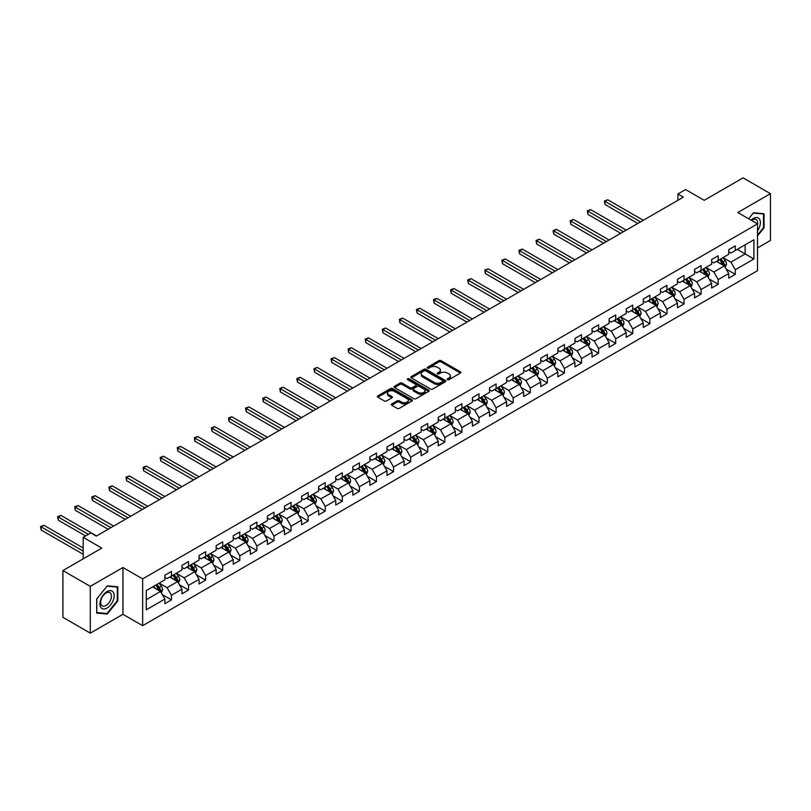 <?xml version="1.0" encoding="UTF-8"?>
<svg xmlns="http://www.w3.org/2000/svg" width="811" height="811" viewBox="0 0 811 811"><rect width="100%" height="100%" fill="white"/><g stroke="black" fill="none" stroke-linecap="round" stroke-linejoin="round"><path stroke-width="1.22" d="M447.49 379.66A1.064 0.618 0 0 0 449 379.66L460.415 373.06A1.521 0.882 0 0 0 460.861 372.442A1.521 0.882 0 0 0 460.415 371.823L441.062 360.652A1.521 0.882 0 0 0 438.913 360.652L427.498 367.241A1.064 0.618 0 0 0 428.999 368.113L430.479 367.261A4.866 2.808 0 0 1 437.362 367.261L438.974 368.184A4.866 2.808 0 0 1 440.393 370.171A4.866 2.808 0 0 1 438.974 372.158L437.494 373.009A1.064 0.618 0 0 0 438.994 373.881L440.474 373.03A4.866 2.808 0 0 1 447.358 373.03L448.97 373.962A4.866 2.808 0 0 1 450.389 375.949A4.866 2.808 0 0 1 448.97 377.936L447.49 378.788A1.064 0.618 0 0 0 447.49 379.66L447.49 378.788M391.723 403.969A1.521 0.882 0 0 0 391.277 404.588A1.521 0.882 0 0 0 391.723 405.216L397.147 408.349A1.521 0.882 0 0 0 399.296 408.349L411.988 401.019A1.521 0.882 0 0 0 412.434 400.401A1.521 0.882 0 0 0 411.988 399.782L392.636 388.611A1.521 0.882 0 0 0 390.486 388.611L377.794 395.93A1.521 0.882 0 0 0 377.358 396.549A1.521 0.882 0 0 0 377.794 397.177L384.353 400.958A1.521 0.882 0 0 0 386.502 400.958L391.936 397.826A1.521 0.882 0 0 0 392.382 397.208A1.521 0.882 0 0 0 391.936 396.589L388.682 394.704A4.065 2.352 0 0 1 387.496 393.051A4.065 2.352 0 0 1 390 390.882A4.065 2.352 0 0 1 394.44 391.389L407.173 398.738A4.065 2.352 0 0 1 408.369 400.401A4.065 2.352 0 0 1 405.855 402.57A4.065 2.352 0 0 1 401.425 402.063L399.296 400.837A1.521 0.882 0 0 0 397.147 400.837L391.723 403.969L391.723 405.216M757.525 247.923L770.45 240.461L770.45 193.667L743.069 177.852L704.191 200.307L685.569 189.551L677.905 193.981L683.379 197.144L96.316 536.081L90.842 532.918L83.178 537.338L83.178 558.84M90.295 586.353L90.295 633.148L122.937 614.302L122.937 567.507L90.295 586.353L62.913 570.538L101.801 548.094L83.178 537.338M122.937 567.507L142.645 578.892L757.525 223.887L757.525 270.681L142.645 625.676L142.645 578.892M770.45 193.667L737.807 212.512L757.525 223.887M430.58 389.047A1.521 0.882 0 0 0 432.739 389.047L445.421 381.717A1.521 0.882 0 0 0 445.868 381.099A1.521 0.882 0 0 0 445.421 380.481L426.069 369.309A1.521 0.882 0 0 0 423.92 369.309L411.238 376.628A1.521 0.882 0 0 0 410.792 377.247A1.521 0.882 0 0 0 411.238 377.875L430.58 389.047M407.953 379.883A1.064 0.618 0 0 1 409.028 380.035L409.028 378.767L428.705 390.132A1.521 0.882 0 0 1 429.151 390.75A1.521 0.882 0 0 1 428.705 391.368L416.013 398.698A1.521 0.882 0 0 1 413.863 398.698L394.521 387.526L394.521 386.279A1.521 0.882 0 0 0 394.075 386.898A1.521 0.882 0 0 0 394.521 387.526M394.521 386.279L399.945 383.147A1.521 0.882 0 0 1 402.094 383.147L409.94 387.678A1.521 0.882 0 0 0 412.089 387.678L415.698 385.6A1.521 0.882 0 0 0 416.144 384.982A1.521 0.882 0 0 0 415.698 384.353L407.527 379.639A1.064 0.618 0 0 1 409.028 378.767M90.295 633.148L62.913 617.333L62.913 570.538M162.312 594.605L171.456 599.876L171.456 595.264L181.968 589.192L181.968 593.814L188.537 590.013L188.537 585.4L199.06 579.328L199.06 583.95L205.629 580.149L205.629 575.536L216.142 569.464L216.142 574.087L222.711 570.285L222.711 565.673L233.223 559.6L233.223 564.213L239.803 560.421L239.803 555.809L250.315 549.736L250.315 554.349L256.884 550.557L256.884 545.945L267.397 539.873L267.397 544.485L273.966 540.694L273.966 536.081L284.489 530.009L284.489 534.621L291.058 530.83L291.058 526.217L301.57 520.145L301.57 524.758L308.139 520.966L308.139 516.354L318.662 510.281L318.662 514.894L325.231 511.102L325.231 506.49L335.744 500.417L335.744 505.03L342.313 501.239L342.313 496.616L352.826 490.554L352.826 495.166L359.405 491.375L359.405 486.752L369.917 480.69L369.917 485.302L376.486 481.511L376.486 476.888L386.999 470.816L386.999 475.439L393.568 471.647L393.568 467.024L404.091 460.952L404.091 465.575L410.66 461.783L410.66 457.161L421.173 451.088L421.173 455.711L427.742 451.909L427.742 447.297L438.254 441.225L438.254 445.847L444.833 442.046L444.833 437.433L455.346 431.361L455.346 435.983L461.915 432.182L461.915 427.569L472.428 421.497L472.428 426.11L479.007 422.318L479.007 417.706L489.52 411.633L489.52 416.246L496.089 412.454L496.089 407.842L506.601 401.769L506.601 406.382L513.17 402.591L513.17 397.978L523.693 391.906L523.693 396.518L530.262 392.727L530.262 388.114L540.775 382.042L540.775 386.654L547.344 382.863L547.344 378.25L557.856 372.178L557.856 376.791L564.436 372.999L564.436 368.387L574.948 362.314L574.948 366.927L581.517 363.135L581.517 358.513L592.03 352.45L592.03 357.063L598.609 353.272L598.609 348.649L609.122 342.587L609.122 347.199L615.691 343.408L615.691 338.785L626.204 332.723L626.204 337.335L632.773 333.544L632.773 328.921L643.295 322.849L643.295 327.472L649.864 323.68L649.864 319.058L660.377 312.985L660.377 317.608L666.946 313.806L666.946 309.194L677.459 303.121L677.459 307.744L684.038 303.943L684.038 299.33L694.551 293.258L694.551 297.88L701.12 294.079L701.12 289.466L711.632 283.394L711.632 288.017L718.201 284.215L718.201 279.602L728.724 273.53L728.724 278.143L735.293 274.351L735.293 269.739L753.916 258.983L753.916 239.762L745.147 244.821L745.147 253.924L753.916 258.983M171.456 599.876L164.886 603.678L164.886 599.055L146.264 609.811L146.264 590.59L164.886 579.835L164.886 575.222L171.456 571.431L171.456 576.043L181.968 569.971L181.968 565.358L188.537 561.557L188.537 566.179L199.06 560.107L199.06 555.494L205.629 551.693L205.629 556.316L216.142 550.243L216.142 545.631L222.711 541.829L222.711 546.452L233.223 540.379L233.223 535.757L239.803 531.965L239.803 536.588L250.315 530.516L250.315 525.893L256.884 522.102L256.884 526.724L267.397 520.652L267.397 516.029L273.966 512.238L273.966 516.85L284.489 510.788L284.489 506.165L291.058 502.374L291.058 506.987L301.57 500.924L301.57 496.302L308.139 492.51L308.139 497.123L318.662 491.06L318.662 486.438L325.231 482.646L325.231 487.259L335.744 481.187L335.744 476.574L342.313 472.783L342.313 477.395L352.826 471.323L352.826 466.71L359.405 462.919L359.405 467.531L369.917 461.459L369.917 456.846L376.486 453.055L376.486 457.668L386.999 451.595L386.999 446.983L393.568 443.191L393.568 447.804L404.091 441.731L404.091 437.119L410.66 433.327L410.66 437.94L421.173 431.868L421.173 427.255L427.742 423.454L427.742 428.076L438.254 422.004L438.254 417.391L444.833 413.59L444.833 418.212L455.346 412.14L455.346 407.527L461.915 403.726L461.915 408.349L472.428 402.276L472.428 397.664L479.007 393.862L479.007 398.485L489.52 392.412L489.52 387.79L496.089 383.998L496.089 388.621L506.601 382.549L506.601 377.926L513.17 374.135L513.17 378.747L523.693 372.685L523.693 368.062L530.262 364.271L530.262 368.883L540.775 362.821L540.775 358.198L547.344 354.407L547.344 359.02L557.856 352.957L557.856 348.335L564.436 344.543L564.436 349.156L574.948 343.083L574.948 338.471L581.517 334.679L581.517 339.292L592.03 333.22L592.03 328.607L598.609 324.816L598.609 329.428L609.122 323.356L609.122 318.743L615.691 314.952L615.691 319.564L626.204 313.492L626.204 308.879L632.773 305.088L632.773 309.701L643.295 303.628L643.295 299.016L649.864 295.224L649.864 299.837L660.377 293.764L660.377 289.152L666.946 285.35L666.946 289.973L677.459 283.901L677.459 279.288L684.038 275.487L684.038 280.109L694.551 274.037L694.551 269.424L701.12 265.623L701.12 270.245L711.632 264.173L711.632 259.561L718.201 255.759L718.201 260.382L728.724 254.309L728.724 249.687L735.293 245.895L735.293 250.518L753.916 239.762M169.702 577.057L177.589 581.609L167.076 587.681L159.189 583.129M164.886 577.31L167.076 578.567L171.456 576.043M167.076 587.681L171.456 595.264M177.589 581.609L181.968 589.192M186.783 567.193L194.67 571.745L184.158 577.817L176.271 573.255M181.968 567.447L184.158 568.704L188.537 566.179M184.158 577.817L188.537 585.4M194.67 571.745L199.06 579.328M203.875 557.329L211.762 561.881L201.25 567.943L193.363 563.392M199.06 557.573L201.25 558.84L205.629 556.316M201.25 567.943L205.629 575.536M211.762 561.881L216.142 569.464M220.957 547.455L228.844 552.017L218.331 558.08L210.444 553.528M216.142 547.709L218.331 548.976L222.711 546.452M218.331 558.08L222.711 565.673M228.844 552.017L233.223 559.6M238.049 537.592L245.936 542.153L235.413 548.216L227.536 543.664M233.223 537.845L235.413 539.112L239.803 536.588M235.413 548.216L239.803 555.809M245.936 542.153L250.315 549.736M255.13 527.728L263.017 532.28L252.505 538.352L244.618 533.8M250.315 527.981L252.505 529.248L256.884 526.724M252.505 538.352L256.884 545.945M263.017 532.28L267.397 539.873M272.222 517.864L280.109 522.416L269.587 528.488L261.7 523.936M267.397 518.117L269.587 519.385L273.966 516.85M269.587 528.488L273.966 536.081M280.109 522.416L284.489 530.009M289.304 508L297.191 512.552L286.678 518.624L278.791 514.073M284.489 508.254L286.678 509.521L291.058 506.987M286.678 518.624L291.058 526.217M297.191 512.552L301.57 520.145M306.386 498.136L314.273 502.688L303.76 508.761L295.873 504.209M301.57 498.39L303.76 499.657L308.139 497.123M303.76 508.761L308.139 516.354M314.273 502.688L318.662 510.281M323.477 488.273L331.364 492.824L320.852 498.897L312.965 494.345M318.662 488.526L320.852 489.793L325.231 487.259M320.852 498.897L325.231 506.49M331.364 492.824L335.744 500.417M340.559 478.409L348.446 482.961L337.934 489.033L330.047 484.481M335.744 478.662L337.934 479.93L342.313 477.395M337.934 489.033L342.313 496.616M348.446 482.961L352.826 490.554M357.651 468.545L365.538 473.097L355.015 479.169L347.138 474.617M352.826 468.799L355.015 470.066L359.405 467.531M355.015 479.169L359.405 486.752M365.538 473.097L369.917 480.69M374.733 458.681L382.62 463.233L372.107 469.305L364.22 464.754M369.917 458.935L372.107 460.202L376.486 457.668M372.107 469.305L376.486 476.888M382.62 463.233L386.999 470.816M391.825 448.818L399.701 453.369L389.189 459.442L381.302 454.89M386.999 449.071L389.189 450.328L393.568 447.804M389.189 459.442L393.568 467.024M399.701 453.369L404.091 460.952M408.906 438.954L416.793 443.505L406.281 449.578L398.394 445.026M404.091 439.207L406.281 440.464L410.66 437.94M406.281 449.578L410.66 457.161M416.793 443.505L421.173 451.088M425.988 429.09L433.875 433.642L423.362 439.714L415.475 435.152M421.173 429.343L423.362 430.6L427.742 428.076M423.362 439.714L427.742 447.297M433.875 433.642L438.254 441.225M443.08 419.226L450.967 423.778L440.454 429.84L432.567 425.288M438.254 419.48L440.454 420.737L444.833 418.212M440.454 429.84L444.833 437.433M450.967 423.778L455.346 431.361M460.161 409.352L468.048 413.914L457.536 419.976L449.649 415.425M455.346 409.606L457.536 410.873L461.915 408.349M457.536 419.976L461.915 427.569M468.048 413.914L472.428 421.497M477.253 399.488L485.14 404.05L474.617 410.113L466.73 405.561M472.428 399.742L474.617 401.009L479.007 398.485M474.617 410.113L479.007 417.706M485.14 404.05L489.52 411.633M494.335 389.625L502.222 394.176L491.709 400.249L483.822 395.697M489.52 389.878L491.709 391.145L496.089 388.621M491.709 400.249L496.089 407.842M502.222 394.176L506.601 401.769M511.427 379.761L519.304 384.313L508.791 390.385L500.904 385.833M506.601 380.014L508.791 381.282L513.17 378.747M508.791 390.385L513.17 397.978M519.304 384.313L523.693 391.906M528.508 369.897L536.395 374.449L525.883 380.521L517.996 375.969M523.693 370.151L525.883 371.418L530.262 368.883M525.883 380.521L530.262 388.114M536.395 374.449L540.775 382.042M545.59 360.033L553.477 364.585L542.964 370.657L535.078 366.106M540.775 360.287L542.964 361.554L547.344 359.02M542.964 370.657L547.344 378.25M553.477 364.585L557.856 372.178M562.682 350.17L570.569 354.721L560.056 360.794L552.169 356.242M557.856 350.423L560.056 351.69L564.436 349.156M560.056 360.794L564.436 368.387M570.569 354.721L574.948 362.314M579.764 340.306L587.651 344.857L577.138 350.93L569.251 346.378M574.948 340.559L577.138 341.826L581.517 339.292M577.138 350.93L581.517 358.513M587.651 344.857L592.03 352.45M596.855 330.442L604.742 334.994L594.22 341.066L586.333 336.514M592.03 330.695L594.22 331.963L598.609 329.428M594.22 341.066L598.609 348.649M604.742 334.994L609.122 342.587M613.937 320.578L621.824 325.13L611.312 331.202L603.425 326.651M609.122 320.832L611.312 322.099L615.691 319.564M611.312 331.202L615.691 338.785M621.824 325.13L626.204 332.723M631.019 310.714L638.906 315.266L628.393 321.338L620.506 316.787M626.204 310.968L628.393 312.225L632.773 309.701M628.393 321.338L632.773 328.921M638.906 315.266L643.295 322.849M648.111 300.851L655.998 305.402L645.485 311.475L637.598 306.923M643.295 301.104L645.485 302.361L649.864 299.837M645.485 311.475L649.864 319.058M655.998 305.402L660.377 312.985M665.192 290.987L673.079 295.539L662.567 301.611L654.68 297.049M660.377 291.24L662.567 292.497L666.946 289.973M662.567 301.611L666.946 309.194M673.079 295.539L677.459 303.121M682.284 281.123L690.171 285.675L679.648 291.747L671.772 287.185M677.459 281.376L679.648 282.633L684.038 280.109M679.648 291.747L684.038 299.33M690.171 285.675L694.551 293.258M699.366 271.259L707.253 275.811L696.74 281.873L688.853 277.321M694.551 271.503L696.74 272.77L701.12 270.245M696.74 281.873L701.12 289.466M707.253 275.811L711.632 283.394M716.458 261.385L724.345 265.947L713.822 272.009L705.935 267.458M711.632 261.639L713.822 262.906L718.201 260.382M713.822 272.009L718.201 279.602M724.345 265.947L728.724 273.53M737.26 249.372L745.147 253.924L730.914 262.146L723.027 257.594M728.724 251.775L730.914 253.042L735.293 250.518M730.914 262.146L735.293 269.739M122.937 614.302L142.645 625.676M677.905 193.981L677.905 200.307M146.264 599.694L160.507 591.472L152.62 586.921M160.507 591.472L164.886 599.055M726.149 269.07L735.293 274.351M709.057 278.933L718.201 284.215M691.976 288.797L701.12 294.079M674.894 298.671L684.038 303.943M657.802 308.535L666.946 313.806M640.72 318.399L649.864 323.68M623.629 328.262L632.773 333.544M606.547 338.126L615.691 343.408M589.455 347.99L598.609 353.272M572.373 357.854L581.517 363.135M555.292 367.718L564.436 372.999M538.2 377.581L547.344 382.863M521.118 387.445L530.262 392.727M504.026 397.309L513.17 402.591M486.945 407.173L496.089 412.454M469.853 417.036L479.007 422.318M452.771 426.9L461.915 432.182M435.689 436.774L444.833 442.046M418.598 446.638L427.742 451.909M401.516 456.502L410.66 461.783M384.424 466.366L393.568 471.647M367.342 476.229L376.486 481.511M350.251 486.093L359.405 491.375M333.169 495.957L342.313 501.239M316.087 505.821L325.231 511.102M298.995 515.684L308.139 520.966M281.914 525.548L291.058 530.83M264.822 535.412L273.966 540.694M247.74 545.276L256.884 550.557M230.659 555.14L239.803 560.421M213.567 565.003L222.711 570.285M196.485 574.877L205.629 580.149M179.393 584.741L188.537 590.013M757.525 235.92L764.043 227.81L764.043 213.719L753.47 212.776L748.654 218.767L753.257 213.08L763.496 214.003L763.496 227.648L757.525 235.078M96.702 613.096L107.275 614.039L117.838 600.89L117.838 586.799L107.275 585.856L96.702 599.005L96.702 613.096M763.496 227.496L764.043 227.81M117.291 600.576L117.838 600.89M106.16 613.39L107.275 614.039M447.915 379.801L448.97 379.193A4.866 2.808 0 0 0 450.389 377.216L450.389 375.949M440.393 370.171L440.393 371.438A4.866 2.808 0 0 1 438.974 373.425L437.92 374.033M460.415 371.823L460.415 373.06L441.062 361.909A1.521 0.882 0 0 0 438.913 361.909L427.924 368.265M445.401 381.728L426.069 370.566A1.521 0.882 0 0 0 423.92 370.566L411.258 377.885M442.735 381.535A1.064 0.618 0 0 0 442.735 380.663L425.745 370.86A1.064 0.618 0 0 0 424.244 370.86L422.683 371.752A4.866 2.808 0 0 0 421.254 373.739A4.866 2.808 0 0 0 422.683 375.726L434.29 382.437A4.866 2.808 0 0 0 441.174 382.437L442.735 381.535L442.735 382.802A1.064 0.618 0 0 0 443.049 382.366L443.049 381.099M421.254 373.739L421.254 375.006A4.866 2.808 0 0 0 422.683 376.993L422.683 375.726M442.735 382.802L441.174 383.694A4.866 2.808 0 0 1 434.29 383.694L422.683 376.993M394.541 387.536L399.945 384.414L399.945 383.147M416.144 384.982L416.144 386.239A1.521 0.882 0 0 1 415.698 386.867L412.089 388.945A1.521 0.882 0 0 1 409.94 388.945L402.094 384.414A1.521 0.882 0 0 0 399.945 384.414M409.028 380.035L428.684 391.378M418.091 392.382A4.065 2.352 0 0 0 422.521 392.889A4.065 2.352 0 0 0 425.025 390.72A4.065 2.352 0 0 0 423.839 389.057L419.348 386.472A1.521 0.882 0 0 0 417.199 386.472L413.6 388.55A1.521 0.882 0 0 0 413.154 389.168A1.521 0.882 0 0 0 413.6 389.787L418.091 392.382L418.091 393.639A4.065 2.352 0 0 0 422.521 394.156A4.065 2.352 0 0 0 425.025 391.987L425.025 390.72M413.154 389.168L413.154 390.436A1.521 0.882 0 0 0 413.6 391.054L413.6 389.787M418.091 393.639L413.6 391.054M408.369 400.401L408.369 401.668A4.065 2.352 0 0 1 405.855 403.837A4.065 2.352 0 0 1 401.425 403.331L399.296 402.104A1.521 0.882 0 0 0 397.147 402.104L391.743 405.226M387.496 393.051L387.496 394.308A4.065 2.352 0 0 0 388.682 395.971L388.682 394.704M391.936 396.589L391.936 397.826L388.682 395.971M411.988 399.782L411.988 401.019L392.636 389.878A1.521 0.882 0 0 0 390.486 389.878L377.814 397.187M725.206 267.437L726.504 264.163A4.106 2.372 -120 0 0 725.196 260.666L722.936 257.645M718.992 262.855L717.461 260.807M643.295 220.288L607.733 199.759L604.986 201.341L604.986 204.494L637.811 223.451M719.539 259.611L721.8 262.622A4.106 2.372 60 0 1 722.976 265.096L724.294 264.335A4.106 2.372 -120 0 0 723.118 261.862L720.857 258.851M719.823 259.439L722.337 262.784A2.088 1.206 60 0 1 722.713 263.423L724.294 264.335M604.986 204.494L604.388 200.986L640.548 221.869M604.388 200.986L607.733 199.759M757.525 230.851A10.067 5.809 120 0 0 759.42 227.293A10.067 5.809 120 0 0 758.792 218.372A10.067 5.809 120 0 0 751.077 220.166M762.816 213.607L763.496 214.003M757.525 224.424A7.623 4.4 120 0 0 756.065 219.558A7.623 4.4 120 0 0 751.513 220.42M107.052 608.037A10.067 5.809 120 0 0 114.169 595.71A10.067 5.809 120 0 0 107.052 591.594A10.067 5.809 120 0 0 99.935 603.931A10.067 5.809 120 0 0 107.052 608.037M106.059 605.462A7.623 4.4 120 0 0 111.036 598.751A7.623 4.4 120 0 0 109.87 592.638A7.623 4.4 120 0 0 106.059 593.013A7.623 4.4 120 0 0 101.071 599.735A7.623 4.4 120 0 0 102.247 605.847A7.623 4.4 120 0 0 106.059 605.462M96.813 598.903L107.052 586.16L117.291 587.083L117.291 600.728L107.052 613.471L96.813 612.558L96.793 598.893M116.612 586.688L117.291 587.083M708.115 277.301L709.422 274.027A4.106 2.372 -120 0 0 708.115 270.529L705.854 267.508M701.91 272.719L700.38 270.671M626.204 230.152L590.641 209.623L587.904 211.205L587.904 214.368L620.729 233.315M702.458 269.475L704.718 272.486A4.106 2.372 60 0 1 705.894 274.959L707.202 274.199A4.106 2.372 -120 0 0 706.026 271.726L703.766 268.715M702.742 269.303L705.246 272.658A2.088 1.206 60 0 1 705.631 273.287L707.202 274.199M587.904 214.368L587.306 210.85L623.466 231.733M587.306 210.85L590.641 209.623M691.033 287.175L692.341 283.891A4.106 2.372 -120 0 0 691.023 280.393L688.762 277.372M684.829 282.583L683.288 280.535M609.122 240.015L573.559 219.487L570.822 221.068L570.822 224.231L603.637 243.178M685.366 279.339L687.627 282.35A4.106 2.372 60 0 1 688.803 284.823L690.12 284.063A4.106 2.372 -120 0 0 688.944 281.599L686.684 278.579M685.66 279.166L688.164 282.522A2.088 1.206 60 0 1 688.539 283.151L690.12 284.063M570.822 224.231L570.214 220.714L606.385 241.597M570.214 220.714L573.559 219.487M673.951 297.039L675.249 293.754A4.106 2.372 -120 0 0 673.941 290.257L671.68 287.236M667.737 292.447L666.206 290.399M592.03 249.879L556.468 229.351L553.731 230.932L553.731 234.095L586.556 253.042M668.284 289.203L670.545 292.213A4.106 2.372 60 0 1 671.721 294.687L673.039 293.927A4.106 2.372 -120 0 0 671.863 291.463L669.602 288.442M668.568 289.03L671.082 292.386A2.088 1.206 60 0 1 671.457 293.014L673.039 293.927M553.731 234.095L553.132 230.577L589.293 251.461M553.132 230.577L556.468 229.351M656.859 306.903L658.167 303.618A4.106 2.372 -120 0 0 656.849 300.121L654.589 297.1M650.655 302.321L649.114 300.263M574.948 259.743L539.386 239.215L536.649 240.796L536.649 243.959L569.474 262.906M651.203 299.066L653.463 302.077A4.106 2.372 60 0 1 654.629 304.551L655.947 303.79A4.106 2.372 -120 0 0 654.771 301.327L652.51 298.306M651.486 298.904L653.99 302.25A2.088 1.206 60 0 1 654.376 302.878L655.947 303.79M536.649 243.959L536.041 240.451L572.211 261.324M536.041 240.451L539.386 239.215M639.778 316.766L641.075 313.482A4.106 2.372 -120 0 0 639.767 309.984L637.507 306.974M633.563 312.184L632.033 310.126M557.856 269.607L522.294 249.078L519.557 250.66L519.557 253.823L552.382 272.77M634.111 308.93L636.371 311.951A4.106 2.372 60 0 1 637.547 314.415L638.865 313.654A4.106 2.372 -120 0 0 637.689 311.191L635.429 308.17M634.395 308.768L636.909 312.113A2.088 1.206 60 0 1 637.284 312.742L638.865 313.654M519.557 253.823L518.959 250.315L555.119 271.188M518.959 250.315L522.294 249.078M622.686 326.63L623.994 323.346A4.106 2.372 -120 0 0 622.686 319.848L620.425 316.837M616.482 322.048L614.941 319.99M540.775 279.471L505.212 258.942L502.475 260.524L502.475 263.687L535.301 282.633M617.029 318.794L619.29 321.815A4.106 2.372 60 0 1 620.466 324.278L621.773 323.518A4.106 2.372 -120 0 0 620.597 321.055L618.337 318.034M617.313 318.632L619.817 321.977A2.088 1.206 60 0 1 620.202 322.616L621.773 323.518M502.475 263.687L501.867 260.179L538.038 281.052M501.867 260.179L505.212 258.942M605.604 336.494L606.902 333.209A4.106 2.372 -120 0 0 605.594 329.712L603.333 326.701M599.39 331.912L597.859 329.864M523.693 289.334L488.131 268.806L485.383 270.387L485.383 273.55L518.209 292.497M599.937 328.658L602.198 331.679A4.106 2.372 60 0 1 603.374 334.142L604.692 333.382A4.106 2.372 -120 0 0 603.516 330.918L601.255 327.897M600.231 328.496L602.735 331.841A2.088 1.206 60 0 1 603.11 332.48L604.692 333.382M485.383 273.55L484.785 270.043L520.946 290.916M484.785 270.043L488.131 268.806M588.512 346.358L589.82 343.073A4.106 2.372 -120 0 0 588.512 339.576L586.252 336.565M582.308 341.776L580.777 339.728M506.601 299.208L471.039 278.67L468.302 280.251L468.302 283.414L501.127 302.361M582.856 338.522L585.116 341.543A4.106 2.372 60 0 1 586.292 344.006L587.6 343.246A4.106 2.372 -120 0 0 586.434 340.782L584.173 337.761M583.139 338.359L585.643 341.705A2.088 1.206 60 0 1 586.029 342.343L587.6 343.246M468.302 283.414L467.704 279.907L503.864 300.78M467.704 279.907L471.039 278.67M571.431 356.222L572.738 352.937A4.106 2.372 -120 0 0 571.42 349.44L569.16 346.429M565.226 351.639L563.686 349.592M489.52 309.072L453.957 288.534L451.22 290.115L451.22 293.278L484.045 312.225M565.764 348.385L568.024 351.406A4.106 2.372 60 0 1 569.2 353.87L570.518 353.12A4.106 2.372 -120 0 0 569.342 350.646L567.082 347.625M566.058 348.223L568.562 351.568A2.088 1.206 60 0 1 568.947 352.207L570.518 353.12M451.22 293.278L450.612 289.77L486.782 310.654M450.612 289.77L453.957 288.534M554.349 366.085L555.647 362.801A4.106 2.372 -120 0 0 554.339 359.314L552.078 356.293M548.135 361.503L546.604 359.455M472.428 318.936L436.865 298.397L434.128 299.979L434.128 303.142L466.954 322.099M548.682 358.249L550.943 361.27A4.106 2.372 60 0 1 552.119 363.733L553.437 362.983A4.106 2.372 -120 0 0 552.261 360.51L550 357.489M548.966 358.087L551.48 361.432A2.088 1.206 60 0 1 551.855 362.071L553.437 362.983M434.128 303.142L433.53 299.634L469.691 320.517M433.53 299.634L436.865 298.397M537.257 375.949L538.565 372.665A4.106 2.372 -120 0 0 537.257 369.177L534.996 366.156M531.053 371.367L529.512 369.319M455.346 328.8L419.784 308.261L417.047 309.843L417.047 313.005L449.872 331.963M531.6 368.113L533.861 371.134A4.106 2.372 60 0 1 535.027 373.607L536.345 372.847A4.106 2.372 -120 0 0 535.169 370.374L532.908 367.353M531.884 367.951L534.388 371.296A2.088 1.206 60 0 1 534.773 371.935L536.345 372.847M417.047 313.005L416.438 309.498L452.609 330.381M416.438 309.498L419.784 308.261M520.175 385.813L521.473 382.528A4.106 2.372 -120 0 0 520.165 379.041L517.905 376.02M513.961 381.231L512.43 379.183M438.254 338.663L402.692 318.125L399.955 319.706L399.955 322.869L432.78 341.826M514.509 377.977L516.769 380.998A4.106 2.372 60 0 1 517.945 383.471L519.263 382.711A4.106 2.372 -120 0 0 518.087 380.237L515.826 377.227M514.792 377.814L517.306 381.16A2.088 1.206 60 0 1 517.682 381.799L519.263 382.711M399.955 322.869L399.357 319.362L435.517 340.245M399.357 319.362L402.692 318.125M503.084 395.677L504.391 392.402A4.106 2.372 -120 0 0 503.084 388.905L500.823 385.884M496.879 391.095L495.339 389.047M421.173 348.527L385.61 327.999L382.873 329.57L382.873 332.733L415.698 351.69M497.427 387.84L499.688 390.861A4.106 2.372 60 0 1 500.863 393.335L502.171 392.575A4.106 2.372 -120 0 0 500.995 390.101L498.735 387.09M497.711 387.678L500.215 391.024A2.088 1.206 60 0 1 500.6 391.662L502.171 392.575M382.873 332.733L382.265 329.225L418.435 350.109M382.265 329.225L385.61 327.999M486.002 405.541L487.299 402.266A4.106 2.372 -120 0 0 485.992 398.769L483.731 395.748M479.798 400.958L478.257 398.911M404.091 358.391L368.529 337.863L365.781 339.444L365.781 342.597L398.606 361.554M480.335 397.714L482.596 400.725A4.106 2.372 60 0 1 483.772 403.199L485.09 402.438A4.106 2.372 -120 0 0 483.914 399.965L481.653 396.954M480.629 397.542L483.133 400.887A2.088 1.206 60 0 1 483.508 401.526L485.09 402.438M365.781 342.597L365.183 339.089L401.344 359.972M365.183 339.089L368.529 337.863M468.92 415.404L470.218 412.13A4.106 2.372 -120 0 0 468.91 408.632L466.649 405.612M462.706 410.822L461.175 408.774M386.999 368.255L351.437 347.726L348.7 349.308L348.7 352.471L381.525 371.418M463.253 407.578L465.514 410.589A4.106 2.372 60 0 1 466.69 413.063L467.998 412.302A4.106 2.372 -120 0 0 466.832 409.829L464.571 406.818M463.537 407.406L466.051 410.761A2.088 1.206 60 0 1 466.426 411.39L467.998 412.302M348.7 352.471L348.101 348.953L384.262 369.836M348.101 348.953L351.437 347.726M451.828 425.278L453.136 421.994A4.106 2.372 -120 0 0 451.818 418.496L449.558 415.475M445.624 420.686L444.083 418.638M369.917 378.119L334.355 357.59L331.618 359.172L331.618 362.335L364.443 381.282M446.162 417.442L448.422 420.453A4.106 2.372 60 0 1 449.598 422.926L450.916 422.166A4.106 2.372 -120 0 0 449.74 419.692L447.479 416.682M446.455 417.27L448.959 420.625A2.088 1.206 60 0 1 449.345 421.254L450.916 422.166M331.618 362.335L331.01 358.817L367.18 379.7M331.01 358.817L334.355 357.59M434.747 435.142L436.044 431.857A4.106 2.372 -120 0 0 434.737 428.36L432.476 425.339M428.532 430.55L427.002 428.502M352.826 387.982L317.263 367.454L314.526 369.035L314.526 372.198L347.351 391.145M429.08 427.306L431.34 430.317A4.106 2.372 60 0 1 432.516 432.79L433.834 432.03A4.106 2.372 -120 0 0 432.658 429.566L430.398 426.545M429.364 427.133L431.878 430.489A2.088 1.206 60 0 1 432.253 431.117L433.834 432.03M314.526 372.198L313.928 368.681L350.088 389.564M313.928 368.681L317.263 367.454M417.655 445.006L418.963 441.721A4.106 2.372 -120 0 0 417.655 438.224L415.394 435.203M411.451 440.424L409.91 438.366M335.744 397.846L300.182 377.318L297.444 378.899L297.444 382.062L330.27 401.009M411.998 437.17L414.259 440.18A4.106 2.372 60 0 1 415.435 442.654L416.742 441.894A4.106 2.372 -120 0 0 415.567 439.43L413.306 436.409M412.282 437.007L414.786 440.353A2.088 1.206 60 0 1 415.171 440.981L416.742 441.894M297.444 382.062L296.836 378.555L333.007 399.428M296.836 378.555L300.182 377.318M400.573 454.87L401.871 451.585A4.106 2.372 -120 0 0 400.563 448.088L398.302 445.077M394.359 450.287L392.828 448.23M318.652 407.71L283.09 387.182L280.353 388.763L280.353 391.926L313.178 410.873M394.906 447.033L397.167 450.054A4.106 2.372 60 0 1 398.343 452.518L399.661 451.757A4.106 2.372 -120 0 0 398.485 449.294L396.224 446.273M395.19 446.871L397.704 450.217A2.088 1.206 60 0 1 398.079 450.845L399.661 451.757M280.353 391.926L279.754 388.418L315.915 409.291M279.754 388.418L283.09 387.182M383.481 464.733L384.789 461.449A4.106 2.372 -120 0 0 383.481 457.951L381.221 454.941M377.277 460.151L375.746 458.093M301.57 417.574L266.008 397.045L263.271 398.627L263.271 401.79L296.096 420.737M377.825 456.897L380.085 459.918A4.106 2.372 60 0 1 381.261 462.382L382.569 461.621A4.106 2.372 -120 0 0 381.393 459.158L379.132 456.137M378.108 456.735L380.612 460.08A2.088 1.206 60 0 1 380.998 460.719L382.569 461.621M263.271 401.79L262.673 398.282L298.833 419.155M262.673 398.282L266.008 397.045M366.4 474.597L367.697 471.313A4.106 2.372 -120 0 0 366.39 467.815L364.129 464.804M360.196 470.015L358.655 467.967M284.489 427.438L248.926 406.909L246.189 408.491L246.189 411.653L279.004 430.6M360.733 466.761L362.993 469.782A4.106 2.372 60 0 1 364.169 472.245L365.487 471.485A4.106 2.372 -120 0 0 364.311 469.022L362.051 466.001M361.027 466.599L363.531 469.944A2.088 1.206 60 0 1 363.906 470.583L365.487 471.485M246.189 411.653L245.581 408.146L281.752 429.019M245.581 408.146L248.926 406.909M349.318 484.461L350.616 481.176A4.106 2.372 -120 0 0 349.308 477.679L347.047 474.668M343.104 479.879L341.573 477.831M267.397 437.311L231.834 416.773L229.097 418.354L229.097 421.517L261.923 440.464M343.651 476.625L345.912 479.646A4.106 2.372 60 0 1 347.088 482.109L348.395 481.349A4.106 2.372 -120 0 0 347.23 478.885L344.969 475.864M343.935 476.462L346.449 479.808A2.088 1.206 60 0 1 346.824 480.447L348.395 481.349M229.097 421.517L228.499 418.01L264.66 438.883M228.499 418.01L231.834 416.773M332.226 494.325L333.534 491.04A4.106 2.372 -120 0 0 332.216 487.543L329.955 484.532M326.022 489.743L324.481 487.695M250.315 447.175L214.753 426.637L212.016 428.218L212.016 431.381L244.841 450.328M326.569 486.488L328.83 489.509A4.106 2.372 60 0 1 329.996 491.973L331.314 491.223A4.106 2.372 -120 0 0 330.138 488.749L327.877 485.728M326.853 486.326L329.357 489.672A2.088 1.206 60 0 1 329.742 490.31L331.314 491.223M212.016 431.381L211.407 427.873L247.578 448.757M211.407 427.873L214.753 426.637M315.144 504.189L316.442 500.904A4.106 2.372 -120 0 0 315.134 497.417L312.874 494.396M308.93 499.606L307.399 497.559M233.223 457.039L197.661 436.5L194.924 438.082L194.924 441.245L227.749 460.202M309.478 496.352L311.738 499.373A4.106 2.372 60 0 1 312.914 501.837L314.232 501.086A4.106 2.372 -120 0 0 313.056 498.613L310.795 495.592M309.761 496.19L312.276 499.535A2.088 1.206 60 0 1 312.651 500.174L314.232 501.086M194.924 441.245L194.326 437.737L230.486 458.62M194.326 437.737L197.661 436.5M298.053 514.052L299.36 510.768A4.106 2.372 -120 0 0 298.053 507.28L295.792 504.26M291.848 509.47L290.308 507.422M216.142 466.903L180.579 446.364L177.842 447.946L177.842 451.109L210.667 470.066M292.396 506.216L294.657 509.237A4.106 2.372 60 0 1 295.833 511.711L297.14 510.95A4.106 2.372 -120 0 0 295.964 508.477L293.704 505.456M292.68 506.054L295.184 509.399A2.088 1.206 60 0 1 295.569 510.038L297.14 510.95M177.842 451.109L177.234 447.601L213.405 468.484M177.234 447.601L180.579 446.364M280.971 523.916L282.269 520.632A4.106 2.372 -120 0 0 280.961 517.144L278.7 514.123M274.757 519.334L273.226 517.286M199.06 476.767L163.487 456.228L160.75 457.81L160.75 460.972L193.576 479.93M275.304 516.08L277.565 519.101A4.106 2.372 60 0 1 278.741 521.574L280.059 520.814A4.106 2.372 -120 0 0 278.883 518.341L276.622 515.33M275.588 515.918L278.102 519.263A2.088 1.206 60 0 1 278.477 519.902L280.059 520.814M160.75 460.972L160.152 457.465L196.313 478.348M160.152 457.465L163.487 456.228M263.879 533.78L265.187 530.506A4.106 2.372 -120 0 0 263.879 527.008L261.618 523.987M257.675 529.198L256.144 527.15M181.968 486.63L146.406 466.102L143.669 467.673L143.669 470.836L176.494 489.793M258.222 525.944L260.483 528.965A4.106 2.372 60 0 1 261.659 531.438L262.967 530.678A4.106 2.372 -120 0 0 261.791 528.204L259.53 525.193M258.506 525.781L261.01 529.127A2.088 1.206 60 0 1 261.395 529.765L262.967 530.678M143.669 470.836L143.071 467.329L179.231 488.212M143.071 467.329L146.406 466.102M246.797 543.644L248.105 540.369A4.106 2.372 -120 0 0 246.787 536.872L244.527 533.851M240.593 539.062L239.052 537.014M164.886 496.494L129.324 475.966L126.587 477.547L126.587 480.7L159.402 499.657M241.131 535.818L243.391 538.828A4.106 2.372 60 0 1 244.567 541.302L245.885 540.542A4.106 2.372 -120 0 0 244.709 538.068L242.448 535.057M241.425 535.645L243.929 538.991A2.088 1.206 60 0 1 244.304 539.629L245.885 540.542M126.587 480.7L125.979 477.192L162.149 498.076M125.979 477.192L129.324 475.966M229.716 553.507L231.013 550.233A4.106 2.372 -120 0 0 229.706 546.736L227.445 543.715M223.501 548.925L221.971 546.878M147.795 506.358L112.232 485.83L109.495 487.411L109.495 490.574L142.32 509.521M224.049 545.681L226.31 548.692A4.106 2.372 60 0 1 227.486 551.166L228.803 550.405A4.106 2.372 -120 0 0 227.627 547.932L225.367 544.921M224.333 545.509L226.847 548.865A2.088 1.206 60 0 1 227.222 549.493L228.803 550.405M109.495 490.574L108.897 487.056L145.057 507.939M108.897 487.056L112.232 485.83M212.624 563.381L213.932 560.097A4.106 2.372 -120 0 0 212.614 556.599L210.353 553.578M206.42 558.789L204.879 556.741M130.713 516.222L95.151 495.693L92.413 497.275L92.413 500.438L125.239 519.385M206.967 555.545L209.228 558.556A4.106 2.372 60 0 1 210.394 561.03L211.712 560.269A4.106 2.372 -120 0 0 210.536 557.796L208.275 554.785M207.251 555.373L209.755 558.728A2.088 1.206 60 0 1 210.14 559.357L211.712 560.269M92.413 500.438L91.805 496.92L127.976 517.803M91.805 496.92L95.151 495.693M195.542 573.245L196.84 569.961A4.106 2.372 -120 0 0 195.532 566.463L193.271 563.442M189.328 568.653L187.797 566.605M113.621 526.086L78.059 505.557L75.322 507.139L75.322 510.301L108.147 529.248M189.875 565.409L192.136 568.42A4.106 2.372 60 0 1 193.312 570.893L194.63 570.133A4.106 2.372 -120 0 0 193.454 567.67L191.193 564.649M190.159 565.237L192.673 568.592A2.088 1.206 60 0 1 193.048 569.221L194.63 570.133M75.322 510.301L74.724 506.784L110.884 527.667M74.724 506.784L78.059 505.557M178.45 583.109L179.758 579.824A4.106 2.372 -120 0 0 178.45 576.327L176.19 573.306M172.246 578.527L170.705 576.469M96.539 535.949L60.977 515.421L58.24 517.002L58.24 520.165L85.591 535.949M172.794 575.273L175.054 578.284A4.106 2.372 60 0 1 176.23 580.757L177.538 579.997A4.106 2.372 -120 0 0 176.362 577.533L174.101 574.512M173.078 575.111L175.581 578.456A2.088 1.206 60 0 1 175.967 579.084L177.538 579.997M58.24 520.165L57.632 516.658L88.328 534.368M57.632 516.658L60.977 515.421M161.369 592.973L162.666 589.688A4.106 2.372 -120 0 0 161.359 586.191L159.098 583.18M155.154 588.391L153.624 586.333M83.178 547.962L43.895 525.285L41.148 526.866L41.148 530.029L83.178 554.288M155.702 585.136L157.963 588.157A4.106 2.372 60 0 1 159.138 590.621L160.456 589.861A4.106 2.372 -120 0 0 159.28 587.397L157.02 584.376M155.986 584.974L158.5 588.32A2.088 1.206 60 0 1 158.875 588.948L160.456 589.861M41.148 530.029L40.55 526.521L83.178 551.125M40.55 526.521L43.895 525.285M448.97 379.193L448.97 377.936M437.494 373.881L437.494 373.009M438.974 373.425L438.974 372.158M427.498 368.113L427.498 367.241M438.913 361.909L438.913 360.652M441.062 361.909L441.062 360.652M411.238 377.875L411.238 376.628M423.92 370.566L423.92 369.309M426.069 370.566L426.069 369.309M445.421 381.717L445.421 380.481M434.29 383.694L434.29 382.437M441.174 383.694L441.174 382.437M402.094 384.414L402.094 383.147M409.94 388.945L409.94 387.678M412.089 388.945L412.089 387.678M415.698 386.867L415.698 385.6M428.705 391.368L428.705 390.132M397.147 402.104L397.147 400.837M399.296 402.104L399.296 400.837M401.425 403.331L401.425 402.063M377.794 397.177L377.794 395.93M390.486 389.878L390.486 388.611M392.636 389.878L392.636 388.611M723.939 265.704L726.484 264.234M723.118 261.862L725.196 260.666M720.198 263.555L721.8 262.622M706.847 275.578L709.392 274.108M706.026 271.726L708.115 270.529M703.107 273.419L704.718 272.486M689.766 285.442L692.31 283.972M688.944 281.599L691.023 280.393M686.025 283.282L687.627 282.35M672.674 295.305L675.218 293.835M671.863 291.463L673.941 290.257M668.943 293.146L670.545 292.213M655.592 305.169L658.137 303.699M654.771 301.327L656.849 300.121M651.851 303.01L653.463 302.077M638.5 315.033L641.055 313.563M637.689 311.191L639.767 309.984M634.77 312.874L636.371 311.951M621.419 324.897L623.963 323.427M620.597 321.055L622.686 319.848M617.678 322.737L619.29 321.815M604.337 334.761L606.881 333.291M603.516 330.918L605.594 329.712M600.596 332.601L602.198 331.679M587.245 344.624L589.79 343.154M586.434 340.782L588.512 339.576M583.514 342.465L585.116 341.543M570.163 354.488L572.708 353.018M569.342 350.646L571.42 349.44M566.423 352.329L568.024 351.406M553.072 364.352L555.616 362.882M552.261 360.51L554.339 359.314M549.341 362.193L550.943 361.27M535.99 374.216L538.534 372.746M535.169 370.374L537.257 369.177M532.249 372.056L533.861 371.134M518.898 384.079L521.453 382.61M518.087 380.237L520.165 379.041M515.167 381.92L516.769 380.998M501.816 393.943L504.361 392.473M500.995 390.101L503.084 388.905M498.076 391.794L499.688 390.861M484.735 403.807L487.279 402.337M483.914 399.965L485.992 398.769M480.994 401.658L482.596 400.725M467.643 413.681L470.187 412.211M466.832 409.829L468.91 408.632M463.912 411.522L465.514 410.589M450.561 423.545L453.106 422.075M449.74 419.692L451.818 418.496M446.82 421.385L448.422 420.453M433.469 433.409L436.024 431.939M432.658 429.566L434.737 428.36M429.739 431.249L431.34 430.317M416.388 443.272L418.932 441.802M415.567 439.43L417.655 438.224M412.647 441.113L414.259 440.18M399.296 453.136L401.85 451.666M398.485 449.294L400.563 448.088M395.565 450.977L397.167 450.054M382.214 463L384.759 461.53M381.393 459.158L383.481 457.951M378.473 460.841L380.085 459.918M365.132 472.864L367.677 471.394M364.311 469.022L366.39 467.815M361.392 470.704L362.993 469.782M348.041 482.727L350.585 481.258M347.23 478.885L349.308 477.679M344.31 480.568L345.912 479.646M330.959 492.591L333.503 491.121M330.138 488.749L332.216 487.543M327.218 490.432L328.83 489.509M313.867 502.455L316.422 500.985M313.056 498.613L315.134 497.417M310.137 500.296L311.738 499.373M296.785 512.319L299.33 510.849M295.964 508.477L298.053 507.28M293.045 510.16L294.657 509.237M279.704 522.183L282.248 520.713M278.883 518.341L280.961 517.144M275.963 520.023L277.565 519.101M262.612 532.046L265.156 530.576M261.791 528.204L263.879 527.008M258.871 529.897L260.483 528.965M245.53 541.91L248.075 540.44M244.709 538.068L246.787 536.872M241.79 539.761L243.391 538.828M228.438 551.784L230.983 550.304M227.627 547.932L229.706 546.736M224.708 549.625L226.31 548.692M211.357 561.648L213.901 560.178M210.536 557.796L212.614 556.599M207.616 559.489L209.228 558.556M194.265 571.512L196.82 570.042M193.454 567.67L195.532 566.463M190.534 569.352L192.136 568.42M177.183 581.375L179.728 579.906M176.362 577.533L178.45 576.327M173.442 579.216L175.054 578.284M160.102 591.239L162.646 589.769M159.28 587.397L161.359 586.191M156.361 589.08L157.963 588.157"/></g></svg>
